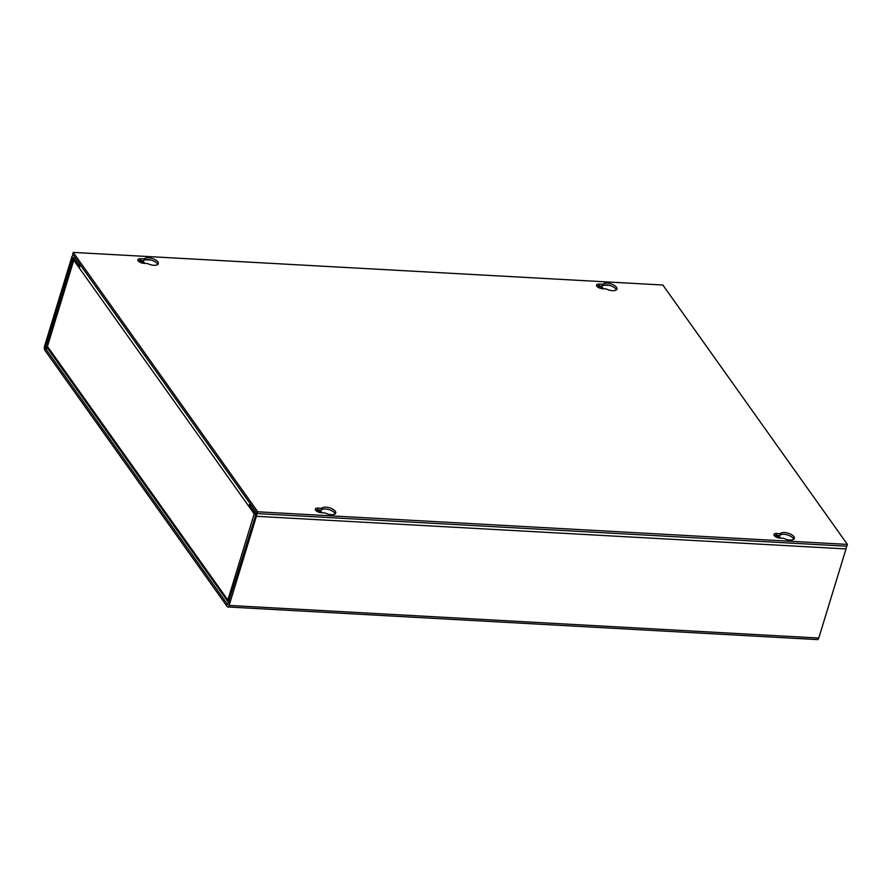 <?xml version="1.0" encoding="UTF-8"?>
<svg xmlns="http://www.w3.org/2000/svg" width="892" height="892" viewBox="0 0 892 892"><rect width="100%" height="100%" fill="white"/><g stroke="black" fill="none" stroke-linecap="round" stroke-linejoin="round"><path stroke-width="1.34" d="M74.214 258.936A3.144 1.371 17 0 0 73.579 259.483A3.144 1.371 17 0 0 73.768 260.241L254.198 513.859L227.861 600.015A3.144 1.371 17 0 0 229.389 601.141M80.793 265.615A3.144 2.464 144.6 0 0 79.377 267.488M248.868 505.731A3.144 2.464 -35.4 0 1 250.284 503.846M79.945 266.407L79.154 265.281M73.579 259.483L47.231 345.639A3.144 1.371 17 0 0 47.432 346.397A3.144 2.464 144.6 0 0 47.677 348.382L228.118 601.988A3.144 2.464 -35.4 0 1 227.861 600.015L47.432 346.397L73.768 260.241M228.921 602.658A3.144 2.464 -35.4 0 1 228.118 601.988M255.703 514.974A3.144 1.371 -163 0 1 254.198 513.859M250.161 506.243L248.734 506.165M775.025 536.36A3.111 1.349 -163 0 1 776.653 536.014A3.111 1.349 -163 0 1 780.756 538.155M316.426 510.993A3.111 1.349 -163 0 1 318.054 510.648A3.111 1.349 -163 0 1 322.157 512.777M597.595 286.968A3.111 1.349 -163 0 1 599.223 286.622A3.111 1.349 -163 0 1 603.327 288.763M138.996 261.601A3.111 1.349 -163 0 1 140.624 261.256A3.111 1.349 -163 0 1 144.727 263.396M45.347 347.088L45.459 348.538L227.739 604.743L255.647 515.253L255.536 513.803L250.083 506.132L250.63 504.337L256.093 512.008A3.144 1.394 93.2 0 1 256.394 516.312L229.144 605.423A3.144 1.394 93.2 0 1 227.839 606.973A3.144 1.394 93.2 0 1 227.181 606.538L44.901 350.333A3.144 1.394 93.2 0 1 44.6 346.029L71.851 256.907A3.144 1.394 93.2 0 1 73.155 255.357A3.144 1.394 93.2 0 1 73.813 255.792L79.265 263.463L78.719 265.259L73.255 257.587L72.598 257.966L45.347 347.088L47.309 347.189M227.839 606.973L817.473 639.597A3.144 1.394 -86.8 0 0 818.778 638.048L846.017 548.926A3.144 1.394 -86.8 0 0 846.24 546.183M78.719 265.259L80.614 265.37M602.925 284.292A7.426 3.233 -163 0 1 607.129 283.132A7.426 3.233 -163 0 1 616.918 289.075A7.426 3.233 -163 0 1 612.481 290.658A7.426 3.233 -163 0 1 606.214 288.919L602.546 288.718A4.571 1.996 -163 0 1 596.525 285.072A4.571 1.996 -163 0 1 599.246 284.091L602.925 284.292L602.368 286.087A7.426 3.233 -163 0 1 606.582 284.927A7.426 3.233 -163 0 1 616.327 289.878M780.344 533.684A7.426 3.233 -163 0 1 784.559 532.524A7.426 3.233 -163 0 1 794.337 538.456A7.426 3.233 -163 0 1 789.911 540.05A7.426 3.233 -163 0 1 783.644 538.311L779.976 538.11A4.571 1.996 -163 0 1 773.955 534.453A4.571 1.996 -163 0 1 776.676 533.483L780.344 533.684L779.798 535.479A7.426 3.233 -163 0 1 784.012 534.319A7.426 3.233 -163 0 1 793.757 539.259M144.314 258.925A7.426 3.233 -163 0 1 148.529 257.766A7.426 3.233 -163 0 1 158.308 263.697A7.426 3.233 -163 0 1 153.881 265.292A7.426 3.233 -163 0 1 147.615 263.553L143.946 263.352A4.571 1.996 -163 0 1 137.925 259.695A4.571 1.996 -163 0 1 140.646 258.713L144.314 258.925L143.768 260.72A7.426 3.233 -163 0 1 147.983 259.561A7.426 3.233 -163 0 1 157.728 264.5M321.744 508.306A7.426 3.233 -163 0 1 325.959 507.158A7.426 3.233 -163 0 1 335.738 513.09A7.426 3.233 -163 0 1 331.311 514.673A7.426 3.233 -163 0 1 325.045 512.945L321.376 512.744A4.571 1.996 -163 0 1 315.355 509.087A4.571 1.996 -163 0 1 318.076 508.106L321.744 508.306L321.198 510.101A7.426 3.233 -163 0 1 325.413 508.953A7.426 3.233 -163 0 1 335.158 513.892M257.766 511.796L73.222 252.403L72.676 254.198L257.219 513.602L846.854 546.216L847.4 544.421L257.766 511.796L257.219 513.602M596.77 286.12A4.571 1.996 -163 0 1 598.699 285.886L602.368 286.087M774.189 535.512A4.571 1.996 -163 0 1 776.129 535.278L779.798 535.479M138.16 260.754A4.571 1.996 -163 0 1 140.1 260.509L143.768 260.72M315.59 510.146A4.571 1.996 -163 0 1 317.53 509.901L321.198 510.101M73.222 252.403L662.856 285.027L847.4 544.421M818.778 638.048L229.144 605.423M846.017 548.926L256.394 516.312M45.459 348.538L47.889 348.672M73.568 258.022L72.598 257.966M609.637 285.44L604.029 285.128M151.038 260.074L145.418 259.762M598.699 285.886L599.246 284.091M776.129 535.278L776.676 533.483M140.1 260.509L140.646 258.713M317.53 509.901L318.076 508.106"/></g></svg>
